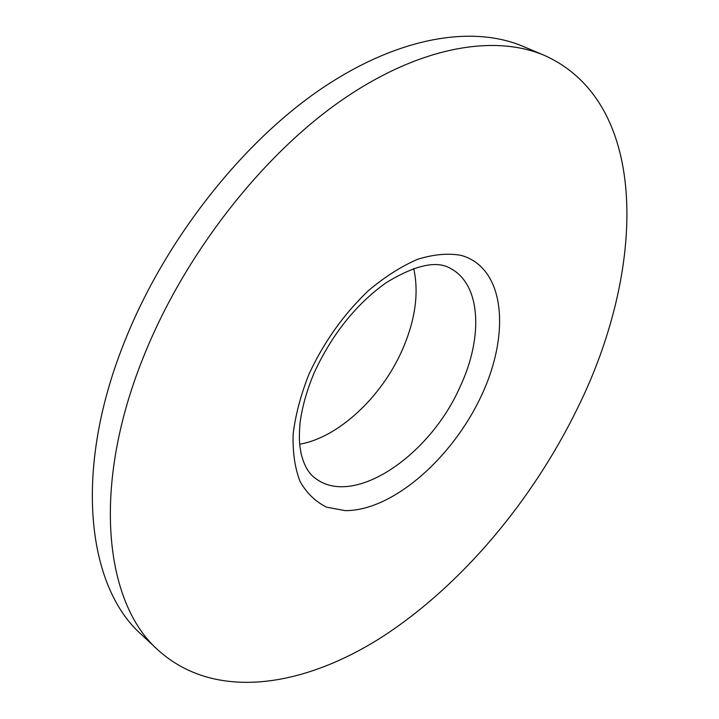 <?xml version="1.0" encoding="UTF-8"?>
<svg xmlns="http://www.w3.org/2000/svg" width="719" height="719" viewBox="0 0 719 719"><rect width="100%" height="100%" fill="white"/><g stroke="black" fill="none" stroke-linecap="round" stroke-linejoin="round"><path stroke-width="1.08" d="M413.686 268.439C419.15 293.199 415.249 320.593 401.975 350.638C381.313 397.301 338.281 437.619 299.688 444.198M577.501 408.23C532.393 500.658 461.886 585.032 382.616 636.63C303.831 687.13 215.403 701.492 158.441 650.407C104.273 603.061 90.432 485.055 145.238 352.589C185.862 253.124 261.374 156.652 339.754 101.577C418.35 46.591 493.791 33.883 544.382 55.39C651.36 103.302 645.392 271.44 577.501 408.23M158.441 650.407L141.616 634.715C86.963 586.857 72.233 469.309 125.906 338.307C165.694 239.921 240.344 144.879 318.337 90.81C396.546 36.84 472.122 24.716 523.198 46.429L544.382 55.39M451.199 268.816C481.299 285.389 483.132 338.065 459.944 387.065C429.692 455.846 353.595 507.83 315.335 478.297C308.712 473.668 303.939 465.31 301.027 453.213C299.679 444.836 298.718 441.385 299.949 423.886C301.89 407.826 306.645 390.759 314.221 372.685C332.025 334.308 355.95 304.353 385.977 282.828C415.6 264.754 437.341 260.089 451.199 268.816M481.317 395.845C452.269 458.371 392.322 511.02 345.246 510.634L326.714 507.201C315.695 501.853 306.824 493.306 300.102 481.568C294.889 468.105 292.57 452.242 293.145 433.979C295.518 414.692 300.857 394.596 309.179 373.691C324.152 341.687 343.952 313.96 368.568 290.503C384.962 276.752 401.319 266.354 417.622 259.298C433.458 254.373 447.874 253.043 460.87 255.317C505.035 267.252 510.823 333.49 481.317 395.845"/></g></svg>
